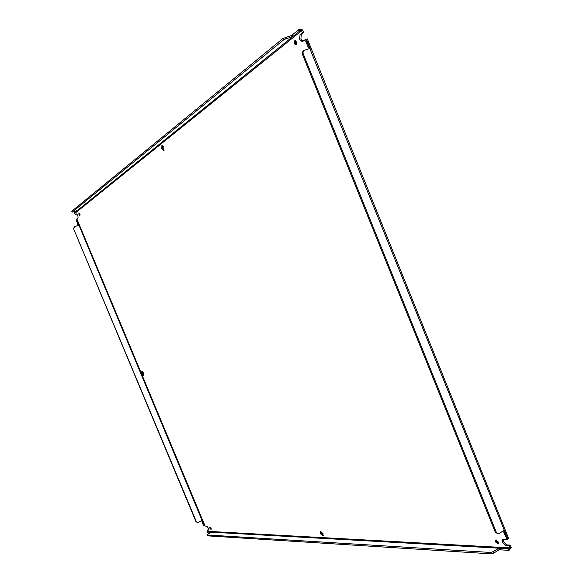 <?xml version="1.0" encoding="UTF-8"?>
<svg xmlns="http://www.w3.org/2000/svg" width="583" height="583" viewBox="0 0 583 583"><rect width="100%" height="100%" fill="white"/><g stroke="black" fill="none" stroke-linecap="round" stroke-linejoin="round"><path stroke-width="0.87" d="M211.177 532.41L207.679 531.987L207.504 531.31L510.03 547.903L511.225 547.583L510.293 545.112L509.199 545.797L506.088 545.637L502.48 542.285L502.743 539.319L507.152 539.311L506.809 538.466M510.293 545.112L507.174 544.952L503.566 541.6L503.391 539.144M305.98 40.307L305.579 39.316L302.351 41.743L299.647 39.506L300.026 34.71L302.388 32.823L301.571 30.797L74.784 213.414L74.456 212.868L76.912 210.682M302.949 41.386L300.894 39.141L301.273 34.346L303.641 32.451L302.548 29.908L299.254 29.383L299.859 30.863L302.548 29.908M296.594 44.672L295.574 43.353L295.53 40.65M294.335 43.718L294.83 40.54L296.543 41.969L296.047 45.146L294.335 43.718M498.603 543.363L496.585 541.272L496.381 539.996M495.499 541.95L495.659 540.062L498.407 542.088L498.246 543.975L495.499 541.95M80.082 214.726L79.565 213.32M78.953 214.522L78.887 212.795L79.827 213.83L79.893 215.557L78.953 214.522M211.184 528.715L210.543 527.455M209.88 528.271L209.814 527.01L211.053 528.329L211.119 529.583L209.88 528.271M164.114 150.283L162.795 148.505L162.511 145.437M161.775 148.84L161.914 145.342L163.83 147.215L163.692 150.713L161.775 148.84M323.346 535.537L321.233 533.037L320.927 531.186M320.307 533.562L320.322 531.2L323.033 533.685L323.018 536.047L320.307 533.562M143.863 374.774L142.748 373.135L142.383 371.364M141.917 373.492L141.815 371.203L143.491 373.011L143.6 375.299L141.917 373.492M208.59 529.736L207.001 530.115L207.504 531.31M74.784 213.414L75.302 214.646L76.665 213.946M305.579 39.316L305.951 40.715L306.724 40.11L310.141 48.396L303.75 50.466L302.978 51.056L302.111 53.519L302.883 52.929L303.75 50.466M309.85 48.615L507.538 538.269L508.653 538.444L307.336 38.952L305.66 39.243M307.336 38.952L306.534 40.657L305.754 41.262L305.951 40.715M508.653 538.444L507.152 539.311M509.979 547.721L509.199 545.797M500.09 549.179L493.867 553.034L493.298 551.635L498.88 548.18L500.032 548.122L500.36 549.849L508.631 550.323L509.25 550.141L508.682 548.727L510.03 547.903M511.225 547.583L509.25 550.141M76.723 219.878L76.876 218.938L205.092 526.063L206.52 526.121C208.073 527.265 208.692 528.606 208.379 530.144L207.001 530.115M205.092 526.063L204.123 525.363L202.119 521.486L202.52 520.947M78.705 224.419L77.772 224.368L76.388 220.359M75.302 214.646L76.293 213.874C77.721 214.799 78.268 216.213 77.94 218.1L76.876 218.938M293.329 36.131L299.859 30.863L292.447 36.846L291.857 35.381L292.615 35.199M303.641 32.451L302.388 32.823M507.582 538.277L506.525 538.226L507.261 539.326M506.525 538.226L503.719 532.279L505.009 532.009L504.725 532.308L507.042 538.058L507.538 538.269M504.004 531.98L503.683 530.603M504.331 530.326L498.698 533.685L496.49 532.709L302.883 52.929M309.362 48.768L308.589 47.267L309.369 46.669L308.961 46.676L306.534 40.657M207.679 531.987L211.563 532.068L207.497 534.356L206.958 534.954L207.322 535.843L491.141 553.85L493.867 553.034M499.442 549.58L498.88 548.18L211.549 532.199M207.563 532.119L207.927 532.993L209.865 533.11M203.737 525.349L204.123 525.363L203.737 525.349M78.049 224.338L78.647 224.338L78.785 225.191L74.442 226.787L73.516 228.602L196.063 521.88L197.987 522.506L202.068 520.451L202.556 521.107L201.915 521.668L203.394 525.217M202.068 520.451L78.851 224.943M299.254 29.383L292.426 34.732L293.016 36.197M291.857 35.381L282.857 38.544L71.775 211.228L72.154 212.146L76.628 210.784M74.464 211.527L73.903 211.979L74.456 212.868M506.029 538.014L507.042 538.058M503.719 532.279L504.725 532.308M496.49 532.709L495.484 532.673L302.111 53.519M498.698 533.685L495.484 532.673M308.589 47.267L308.961 46.676M308.181 47.274L305.754 41.262M508.631 550.323L508.063 548.909L508.682 548.727L500.054 548.246M491.141 553.85L490.573 552.451L493.298 551.635M206.958 534.954L490.573 552.451M499.799 548.45L508.063 548.909M196.063 521.88L197.987 522.506M73.516 228.602L196.442 521.894M74.442 226.787L73.801 228.383M202.294 521.683L203.78 525.232M76.533 220.483L78.341 224.112L76.679 220.134L76.242 220.709M299.261 31.154L298.664 29.667M77.32 210.55L292.447 36.846L286.064 38.74L283.447 40.016L72.154 212.146M282.857 38.544L283.447 40.016M285.473 37.276L286.064 38.74M76.694 210.937L74.281 212.89M507.174 544.952L506.088 545.637M301.273 34.346L300.026 34.71M504.033 531.572L503.646 530.625M309.354 48.68L308.895 47.529M498.494 548.377L499.055 549.769M292.025 36.999L291.434 35.534M203.751 525.349L204.298 525.48"/></g></svg>
